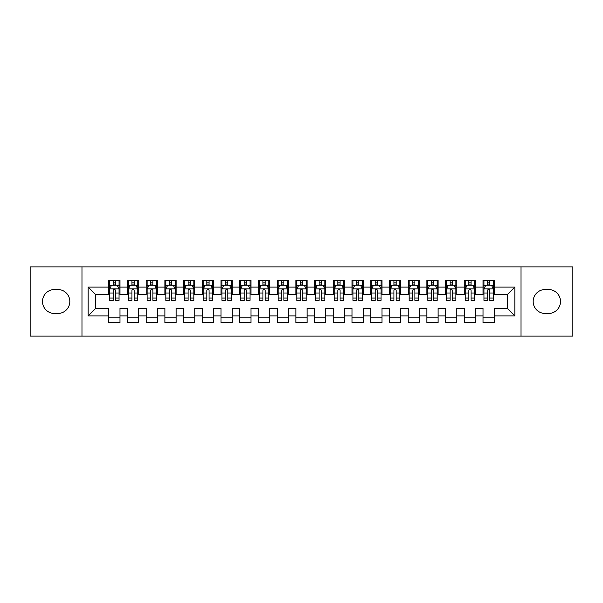 <?xml version="1.0" encoding="UTF-8"?>
<svg xmlns="http://www.w3.org/2000/svg" width="603" height="603" viewBox="0 0 603 603"><rect width="100%" height="100%" fill="white"/><g stroke="black" fill="none" stroke-linecap="round" stroke-linejoin="round"><path stroke-width="0.9" d="M521.015 336.12L572.85 336.12L572.85 266.88L521.015 266.88L521.015 336.12L81.985 336.12L81.985 266.88L30.15 266.88L30.15 336.12L81.985 336.12M521.015 266.88L81.985 266.88M88.166 315.912L88.166 287.088L108.751 287.088L108.751 294.573L95.651 294.573L95.651 308.427L88.166 315.912L108.751 315.912L108.751 322.552L119.974 322.552L119.974 315.912L127.459 315.912L127.459 322.552L138.69 322.552L138.69 315.912L146.175 315.912L146.175 322.552L157.406 322.552L157.406 315.912L164.89 315.912L164.89 322.552L176.121 322.552L176.121 315.912L183.606 315.912L183.606 322.552L194.829 322.552L194.829 315.912L202.314 315.912L202.314 322.552L213.545 322.552L213.545 315.912L221.03 315.912L221.03 322.552L232.261 322.552L232.261 315.912L239.745 315.912L239.745 322.552L250.976 322.552L250.976 315.912L258.461 315.912L258.461 322.552L269.684 322.552L269.684 315.912L277.169 315.912L277.169 322.552L288.4 322.552L288.4 315.912L295.885 315.912L295.885 322.552L307.115 322.552L307.115 315.912L314.6 315.912L314.6 322.552L325.831 322.552L325.831 315.912L333.316 315.912L333.316 322.552L344.539 322.552L344.539 315.912L352.024 315.912L352.024 322.552L363.255 322.552L363.255 315.912L370.739 315.912L370.739 322.552L381.97 322.552L381.97 315.912L389.455 315.912L389.455 322.552L400.686 322.552L400.686 315.912L408.171 315.912L408.171 322.552L419.394 322.552L419.394 315.912L426.879 315.912L426.879 322.552L438.11 322.552L438.11 315.912L445.594 315.912L445.594 322.552L456.825 322.552L456.825 315.912L464.31 315.912L464.31 322.552L475.541 322.552L475.541 315.912L483.026 315.912L483.026 322.552L494.249 322.552L494.249 308.427L507.349 308.427L507.349 294.573L494.249 294.573L494.249 287.088L514.834 287.088L514.834 315.912L494.249 315.912M494.249 287.088L494.249 280.448L483.026 280.448L483.026 287.088L475.541 287.088L475.541 280.448L464.31 280.448L464.31 287.088L456.825 287.088L456.825 280.448L445.594 280.448L445.594 287.088L438.11 287.088L438.11 280.448L426.879 280.448L426.879 287.088L419.394 287.088L419.394 280.448L408.171 280.448L408.171 287.088L400.686 287.088L400.686 280.448L389.455 280.448L389.455 287.088L381.97 287.088L381.97 280.448L370.739 280.448L370.739 287.088L363.255 287.088L363.255 280.448L352.024 280.448L352.024 287.088L344.539 287.088L344.539 280.448L333.316 280.448L333.316 287.088L325.831 287.088L325.831 280.448L314.6 280.448L314.6 287.088L307.115 287.088L307.115 280.448L295.885 280.448L295.885 287.088L288.4 287.088L288.4 280.448L277.169 280.448L277.169 287.088L269.684 287.088L269.684 280.448L258.461 280.448L258.461 287.088L250.976 287.088L250.976 280.448L239.745 280.448L239.745 287.088L232.261 287.088L232.261 280.448L221.03 280.448L221.03 287.088L213.545 287.088L213.545 280.448L202.314 280.448L202.314 287.088L194.829 287.088L194.829 280.448L183.606 280.448L183.606 287.088L176.121 287.088L176.121 280.448L164.89 280.448L164.89 287.088L157.406 287.088L157.406 280.448L146.175 280.448L146.175 287.088L138.69 287.088L138.69 280.448L127.459 280.448L127.459 287.088L119.974 287.088L119.974 280.448L108.751 280.448L108.751 287.088M475.541 315.912L475.541 308.427L483.026 308.427L483.026 315.912M514.834 287.088L507.349 294.573M456.825 315.912L456.825 308.427L464.31 308.427L464.31 315.912M483.026 287.088L483.026 294.573L475.541 294.573L475.541 287.088M438.11 315.912L438.11 308.427L445.594 308.427L445.594 315.912M464.31 287.088L464.31 294.573L456.825 294.573L456.825 287.088M419.394 315.912L419.394 308.427L426.879 308.427L426.879 315.912M445.594 287.088L445.594 294.573L438.11 294.573L438.11 287.088M400.686 315.912L400.686 308.427L408.171 308.427L408.171 315.912M426.879 287.088L426.879 294.573L419.394 294.573L419.394 287.088M381.97 315.912L381.97 308.427L389.455 308.427L389.455 315.912M408.171 287.088L408.171 294.573L400.686 294.573L400.686 287.088M363.255 315.912L363.255 308.427L370.739 308.427L370.739 315.912M389.455 287.088L389.455 294.573L381.97 294.573L381.97 287.088M344.539 315.912L344.539 308.427L352.024 308.427L352.024 315.912M370.739 287.088L370.739 294.573L363.255 294.573L363.255 287.088M325.831 315.912L325.831 308.427L333.316 308.427L333.316 315.912M352.024 287.088L352.024 294.573L344.539 294.573L344.539 287.088M307.115 315.912L307.115 308.427L314.6 308.427L314.6 315.912M333.316 287.088L333.316 294.573L325.831 294.573L325.831 287.088M288.4 315.912L288.4 308.427L295.885 308.427L295.885 315.912M314.6 287.088L314.6 294.573L307.115 294.573L307.115 287.088M269.684 315.912L269.684 308.427L277.169 308.427L277.169 315.912M295.885 287.088L295.885 294.573L288.4 294.573L288.4 287.088M250.976 315.912L250.976 308.427L258.461 308.427L258.461 315.912M277.169 287.088L277.169 294.573L269.684 294.573L269.684 287.088M232.261 315.912L232.261 308.427L239.745 308.427L239.745 315.912M258.461 287.088L258.461 294.573L250.976 294.573L250.976 287.088M213.545 315.912L213.545 308.427L221.03 308.427L221.03 315.912M239.745 287.088L239.745 294.573L232.261 294.573L232.261 287.088M194.829 315.912L194.829 308.427L202.314 308.427L202.314 315.912M221.03 287.088L221.03 294.573L213.545 294.573L213.545 287.088M176.121 315.912L176.121 308.427L183.606 308.427L183.606 315.912M202.314 287.088L202.314 294.573L194.829 294.573L194.829 287.088M157.406 315.912L157.406 308.427L164.89 308.427L164.89 315.912M183.606 287.088L183.606 294.573L176.121 294.573L176.121 287.088M138.69 315.912L138.69 308.427L146.175 308.427L146.175 315.912M164.89 287.088L164.89 294.573L157.406 294.573L157.406 287.088M119.974 315.912L119.974 308.427L127.459 308.427L127.459 315.912M146.175 287.088L146.175 294.573L138.69 294.573L138.69 287.088M95.651 308.427L108.751 308.427L108.751 315.912M127.459 287.088L127.459 294.573L119.974 294.573L119.974 287.088M483.026 285.129L483.96 285.129M493.314 285.129L494.249 285.129M464.31 285.129L465.245 285.129M474.606 285.129L475.541 285.129M445.594 285.129L446.529 285.129M455.891 285.129L456.825 285.129M426.879 285.129L427.821 285.129M437.175 285.129L438.11 285.129M408.171 285.129L409.105 285.129M418.459 285.129L419.394 285.129M389.455 285.129L390.39 285.129M399.744 285.129L400.686 285.129M370.739 285.129L371.674 285.129M381.036 285.129L381.97 285.129M352.024 285.129L352.966 285.129M362.32 285.129L363.255 285.129M333.316 285.129L334.25 285.129M343.604 285.129L344.539 285.129M314.6 285.129L315.535 285.129M324.889 285.129L325.831 285.129M295.885 285.129L296.819 285.129M306.181 285.129L307.115 285.129M277.169 285.129L278.111 285.129M287.465 285.129L288.4 285.129M258.461 285.129L259.396 285.129M268.75 285.129L269.684 285.129M239.745 285.129L240.68 285.129M250.034 285.129L250.976 285.129M221.03 285.129L221.964 285.129M231.326 285.129L232.261 285.129M202.314 285.129L203.256 285.129M212.61 285.129L213.545 285.129M183.606 285.129L184.541 285.129M193.895 285.129L194.829 285.129M164.89 285.129L165.825 285.129M175.179 285.129L176.121 285.129M146.175 285.129L147.109 285.129M156.471 285.129L157.406 285.129M127.459 285.129L128.394 285.129M137.755 285.129L138.69 285.129M108.751 285.129L109.686 285.129M119.04 285.129L119.974 285.129M108.751 317.871L119.974 317.871M127.459 317.871L138.69 317.871M146.175 317.871L157.406 317.871M164.89 317.871L176.121 317.871M183.606 317.871L194.829 317.871M202.314 317.871L213.545 317.871M221.03 317.871L232.261 317.871M239.745 317.871L250.976 317.871M258.461 317.871L269.684 317.871M277.169 317.871L288.4 317.871M295.885 317.871L307.115 317.871M314.6 317.871L325.831 317.871M333.316 317.871L344.539 317.871M352.024 317.871L363.255 317.871M370.739 317.871L381.97 317.871M389.455 317.871L400.686 317.871M408.171 317.871L419.394 317.871M426.879 317.871L438.11 317.871M445.594 317.871L456.825 317.871M464.31 317.871L475.541 317.871M483.026 317.871L494.249 317.871M88.166 287.088L95.651 294.573M507.349 308.427L514.834 315.912M54.481 289.523A11.977 11.977 0 0 0 42.504 301.5A11.977 11.977 0 0 0 54.481 313.477L57.843 313.477A11.977 11.977 0 0 0 69.82 301.5A11.977 11.977 0 0 0 57.843 289.523L54.481 289.523M548.519 313.477A11.977 11.977 0 0 0 560.496 301.5A11.977 11.977 0 0 0 548.519 289.523L545.157 289.523A11.977 11.977 0 0 0 533.18 301.5A11.977 11.977 0 0 0 545.157 313.477L548.519 313.477M115.482 282.882L113.236 282.882M119.04 298.033L115.482 298.033L115.482 300.377L119.04 300.377L119.04 288.965L117.17 285.219L111.555 285.219L109.686 288.965L109.686 300.377L113.236 300.377L113.236 298.033L109.686 298.033M109.686 288.965L109.686 280.448M119.04 288.965L119.04 280.448M113.236 285.219L113.236 280.448M115.482 280.448L115.482 285.219M115.482 298.033L115.482 290.367C114.736 288.92 113.99 288.92 113.236 290.367L113.236 298.033M115.482 285.129L113.236 285.129M134.198 282.882L131.951 282.882M137.755 298.033L134.198 298.033L134.198 300.377L137.755 300.377L137.755 288.965L135.886 285.219L130.271 285.219L128.394 288.965L128.394 300.377L131.951 300.377L131.951 298.033L128.394 298.033M128.394 288.965L128.394 280.448M137.755 288.965L137.755 280.448M131.951 285.219L131.951 280.448M134.198 280.448L134.198 285.219M134.198 298.033L134.198 290.367C133.451 288.92 132.705 288.92 131.951 290.367L131.951 298.033M134.198 285.129L131.951 285.129M152.913 282.882L150.667 282.882M156.471 298.033L152.913 298.033L152.913 300.377L156.471 300.377L156.471 288.965L154.594 285.219L148.986 285.219L147.109 288.965L147.109 300.377L150.667 300.377L150.667 298.033L147.109 298.033M147.109 288.965L147.109 280.448M156.471 288.965L156.471 280.448M150.667 285.219L150.667 280.448M152.913 280.448L152.913 285.219M152.913 298.033L152.913 290.367C152.167 288.92 151.413 288.92 150.667 290.367L150.667 298.033M152.913 285.129L150.667 285.129M171.629 282.882L169.383 282.882M175.179 298.033L171.629 298.033L171.629 300.377L175.179 300.377L175.179 288.965L173.31 285.219L167.694 285.219L165.825 288.965L165.825 300.377L169.383 300.377L169.383 298.033L165.825 298.033M165.825 288.965L165.825 280.448M175.179 288.965L175.179 280.448M169.383 285.219L169.383 280.448M171.629 280.448L171.629 285.219M171.629 298.033L171.629 290.367C170.875 288.92 170.129 288.92 169.383 290.367L169.383 298.033M171.629 285.129L169.383 285.129M190.337 282.882L188.091 282.882M193.895 298.033L190.337 298.033L190.337 300.377L193.895 300.377L193.895 288.965L192.025 285.219L186.41 285.219L184.541 288.965L184.541 300.377L188.091 300.377L188.091 298.033L184.541 298.033M184.541 288.965L184.541 280.448M193.895 288.965L193.895 280.448M188.091 285.219L188.091 280.448M190.337 280.448L190.337 285.219M190.337 298.033L190.337 290.367C189.591 288.92 188.845 288.92 188.091 290.367L188.091 298.033M190.337 285.129L188.091 285.129M209.053 282.882L206.806 282.882M212.61 298.033L209.053 298.033L209.053 300.377L212.61 300.377L212.61 288.965L210.741 285.219L205.126 285.219L203.256 288.965L203.256 300.377L206.806 300.377L206.806 298.033L203.256 298.033M203.256 288.965L203.256 280.448M212.61 288.965L212.61 280.448M206.806 285.219L206.806 280.448M209.053 280.448L209.053 285.219M209.053 298.033L209.053 290.367C208.306 288.92 207.56 288.92 206.806 290.367L206.806 298.033M209.053 285.129L206.806 285.129M227.768 282.882L225.522 282.882M231.326 298.033L227.768 298.033L227.768 300.377L231.326 300.377L231.326 288.965L229.449 285.219L223.841 285.219L221.964 288.965L221.964 300.377L225.522 300.377L225.522 298.033L221.964 298.033M221.964 288.965L221.964 280.448M231.326 288.965L231.326 280.448M225.522 285.219L225.522 280.448M227.768 280.448L227.768 285.219M227.768 298.033L227.768 290.367C227.022 288.92 226.268 288.92 225.522 290.367L225.522 298.033M227.768 285.129L225.522 285.129M246.484 282.882L244.238 282.882M250.034 298.033L246.484 298.033L246.484 300.377L250.034 300.377L250.034 288.965L248.165 285.219L242.549 285.219L240.68 288.965L240.68 300.377L244.238 300.377L244.238 298.033L240.68 298.033M240.68 288.965L240.68 280.448M250.034 288.965L250.034 280.448M244.238 285.219L244.238 280.448M246.484 280.448L246.484 285.219M246.484 298.033L246.484 290.367C245.738 288.92 244.984 288.92 244.238 290.367L244.238 298.033M246.484 285.129L244.238 285.129M265.192 282.882L262.953 282.882M268.75 298.033L265.192 298.033L265.192 300.377L268.75 300.377L268.75 288.965L266.88 285.219L261.265 285.219L259.396 288.965L259.396 300.377L262.953 300.377L262.953 298.033L259.396 298.033M259.396 288.965L259.396 280.448M268.75 288.965L268.75 280.448M262.953 285.219L262.953 280.448M265.192 280.448L265.192 285.219M265.192 298.033L265.192 290.367C264.446 288.92 263.699 288.92 262.953 290.367L262.953 298.033M265.192 285.129L262.953 285.129M283.907 282.882L281.661 282.882M287.465 298.033L283.907 298.033L283.907 300.377L287.465 300.377L287.465 288.965L285.596 285.219L279.98 285.219L278.111 288.965L278.111 300.377L281.661 300.377L281.661 298.033L278.111 298.033M278.111 288.965L278.111 280.448M287.465 288.965L287.465 280.448M281.661 285.219L281.661 280.448M283.907 280.448L283.907 285.219M283.907 298.033L283.907 290.367C283.161 288.92 282.415 288.92 281.661 290.367L281.661 298.033M283.907 285.129L281.661 285.129M302.623 282.882L300.377 282.882M306.181 298.033L302.623 298.033L302.623 300.377L306.181 300.377L306.181 288.965L304.304 285.219L298.696 285.219L296.819 288.965L296.819 300.377L300.377 300.377L300.377 298.033L296.819 298.033M296.819 288.965L296.819 280.448M306.181 288.965L306.181 280.448M300.377 285.219L300.377 280.448M302.623 280.448L302.623 285.219M302.623 298.033L302.623 290.367C301.877 288.92 301.123 288.92 300.377 290.367L300.377 298.033M302.623 285.129L300.377 285.129M321.339 282.882L319.093 282.882M324.889 298.033L321.339 298.033L321.339 300.377L324.889 300.377L324.889 288.965L323.02 285.219L317.404 285.219L315.535 288.965L315.535 300.377L319.093 300.377L319.093 298.033L315.535 298.033M315.535 288.965L315.535 280.448M324.889 288.965L324.889 280.448M319.093 285.219L319.093 280.448M321.339 280.448L321.339 285.219M321.339 298.033L321.339 290.367C320.592 288.92 319.839 288.92 319.093 290.367L319.093 298.033M321.339 285.129L319.093 285.129M340.047 282.882L337.808 282.882M343.604 298.033L340.047 298.033L340.047 300.377L343.604 300.377L343.604 288.965L341.735 285.219L336.12 285.219L334.25 288.965L334.25 300.377L337.808 300.377L337.808 298.033L334.25 298.033M334.25 288.965L334.25 280.448M343.604 288.965L343.604 280.448M337.808 285.219L337.808 280.448M340.047 280.448L340.047 285.219M340.047 298.033L340.047 290.367C339.301 288.92 338.554 288.92 337.808 290.367L337.808 298.033M340.047 285.129L337.808 285.129M358.762 282.882L356.516 282.882M362.32 298.033L358.762 298.033L358.762 300.377L362.32 300.377L362.32 288.965L360.451 285.219L354.835 285.219L352.966 288.965L352.966 300.377L356.516 300.377L356.516 298.033L352.966 298.033M352.966 288.965L352.966 280.448M362.32 288.965L362.32 280.448M356.516 285.219L356.516 280.448M358.762 280.448L358.762 285.219M358.762 298.033L358.762 290.367C358.016 288.92 357.27 288.92 356.516 290.367L356.516 298.033M358.762 285.129L356.516 285.129M377.478 282.882L375.232 282.882M381.036 298.033L377.478 298.033L377.478 300.377L381.036 300.377L381.036 288.965L379.159 285.219L373.551 285.219L371.674 288.965L371.674 300.377L375.232 300.377L375.232 298.033L371.674 298.033M371.674 288.965L371.674 280.448M381.036 288.965L381.036 280.448M375.232 285.219L375.232 280.448M377.478 280.448L377.478 285.219M377.478 298.033L377.478 290.367C376.732 288.92 375.986 288.92 375.232 290.367L375.232 298.033M377.478 285.129L375.232 285.129M396.194 282.882L393.947 282.882M399.744 298.033L396.194 298.033L396.194 300.377L399.744 300.377L399.744 288.965L397.874 285.219L392.259 285.219L390.39 288.965L390.39 300.377L393.947 300.377L393.947 298.033L390.39 298.033M390.39 288.965L390.39 280.448M399.744 288.965L399.744 280.448M393.947 285.219L393.947 280.448M396.194 280.448L396.194 285.219M396.194 298.033L396.194 290.367C395.447 288.92 394.694 288.92 393.947 290.367L393.947 298.033M396.194 285.129L393.947 285.129M414.909 282.882L412.663 282.882M418.459 298.033L414.909 298.033L414.909 300.377L418.459 300.377L418.459 288.965L416.59 285.219L410.975 285.219L409.105 288.965L409.105 300.377L412.663 300.377L412.663 298.033L409.105 298.033M409.105 288.965L409.105 280.448M418.459 288.965L418.459 280.448M412.663 285.219L412.663 280.448M414.909 280.448L414.909 285.219M414.909 298.033L414.909 290.367C414.155 288.92 413.409 288.92 412.663 290.367L412.663 298.033M414.909 285.129L412.663 285.129M433.617 282.882L431.371 282.882M437.175 298.033L433.617 298.033L433.617 300.377L437.175 300.377L437.175 288.965L435.306 285.219L429.69 285.219L427.821 288.965L427.821 300.377L431.371 300.377L431.371 298.033L427.821 298.033M427.821 288.965L427.821 280.448M437.175 288.965L437.175 280.448M431.371 285.219L431.371 280.448M433.617 280.448L433.617 285.219M433.617 298.033L433.617 290.367C432.871 288.92 432.125 288.92 431.371 290.367L431.371 298.033M433.617 285.129L431.371 285.129M452.333 282.882L450.087 282.882M455.891 298.033L452.333 298.033L452.333 300.377L455.891 300.377L455.891 288.965L454.014 285.219L448.406 285.219L446.529 288.965L446.529 300.377L450.087 300.377L450.087 298.033L446.529 298.033M446.529 288.965L446.529 280.448M455.891 288.965L455.891 280.448M450.087 285.219L450.087 280.448M452.333 280.448L452.333 285.219M452.333 298.033L452.333 290.367C451.587 288.92 450.84 288.92 450.087 290.367L450.087 298.033M452.333 285.129L450.087 285.129M471.049 282.882L468.802 282.882M474.606 298.033L471.049 298.033L471.049 300.377L474.606 300.377L474.606 288.965L472.729 285.219L467.114 285.219L465.245 288.965L465.245 300.377L468.802 300.377L468.802 298.033L465.245 298.033M465.245 288.965L465.245 280.448M474.606 288.965L474.606 280.448M468.802 285.219L468.802 280.448M471.049 280.448L471.049 285.219M471.049 298.033L471.049 290.367C470.302 288.92 469.549 288.92 468.802 290.367L468.802 298.033M471.049 285.129L468.802 285.129M489.764 282.882L487.518 282.882M493.314 298.033L489.764 298.033L489.764 300.377L493.314 300.377L493.314 288.965L491.445 285.219L485.83 285.219L483.96 288.965L483.96 300.377L487.518 300.377L487.518 298.033L483.96 298.033M483.96 288.965L483.96 280.448M493.314 288.965L493.314 280.448M487.518 285.219L487.518 280.448M489.764 280.448L489.764 285.219M489.764 298.033L489.764 290.367C489.01 288.92 488.264 288.92 487.518 290.367L487.518 298.033M489.764 285.129L487.518 285.129M118.995 288.867L109.731 288.867M109.686 285.445L111.442 285.445M117.284 285.445L119.04 285.445M113.236 293.013L109.686 293.013M119.04 293.013L115.482 293.013M115.482 284.073L113.236 284.073M137.71 288.867L128.447 288.867M128.394 285.445L130.158 285.445M135.992 285.445L137.755 285.445M131.951 293.013L128.394 293.013M137.755 293.013L134.198 293.013M134.198 284.073L131.951 284.073M156.418 288.867L147.155 288.867M147.109 285.445L148.873 285.445M154.707 285.445L156.471 285.445M150.667 293.013L147.109 293.013M156.471 293.013L152.913 293.013M152.913 284.073L150.667 284.073M175.134 288.867L165.87 288.867M165.825 285.445L167.581 285.445M173.423 285.445L175.179 285.445M169.383 293.013L165.825 293.013M175.179 293.013L171.629 293.013M171.629 284.073L169.383 284.073M193.849 288.867L184.586 288.867M184.541 285.445L186.297 285.445M192.138 285.445L193.895 285.445M188.091 293.013L184.541 293.013M193.895 293.013L190.337 293.013M190.337 284.073L188.091 284.073M212.565 288.867L203.301 288.867M203.256 285.445L205.012 285.445M210.854 285.445L212.61 285.445M206.806 293.013L203.256 293.013M212.61 293.013L209.053 293.013M209.053 284.073L206.806 284.073M231.273 288.867L222.01 288.867M221.964 285.445L223.728 285.445M229.562 285.445L231.326 285.445M225.522 293.013L221.964 293.013M231.326 293.013L227.768 293.013M227.768 284.073L225.522 284.073M249.989 288.867L240.725 288.867M240.68 285.445L242.436 285.445M248.278 285.445L250.034 285.445M244.238 293.013L240.68 293.013M250.034 293.013L246.484 293.013M246.484 284.073L244.238 284.073M268.704 288.867L259.441 288.867M259.396 285.445L261.152 285.445M266.993 285.445L268.75 285.445M262.953 293.013L259.396 293.013M268.75 293.013L265.192 293.013M265.192 284.073L262.953 284.073M287.42 288.867L278.156 288.867M278.111 285.445L279.867 285.445M285.709 285.445L287.465 285.445M281.661 293.013L278.111 293.013M287.465 293.013L283.907 293.013M283.907 284.073L281.661 284.073M306.128 288.867L296.872 288.867M296.819 285.445L298.583 285.445M304.417 285.445L306.181 285.445M300.377 293.013L296.819 293.013M306.181 293.013L302.623 293.013M302.623 284.073L300.377 284.073M324.844 288.867L315.58 288.867M315.535 285.445L317.291 285.445M323.133 285.445L324.889 285.445M319.093 293.013L315.535 293.013M324.889 293.013L321.339 293.013M321.339 284.073L319.093 284.073M343.559 288.867L334.296 288.867M334.25 285.445L336.007 285.445M341.848 285.445L343.604 285.445M337.808 293.013L334.25 293.013M343.604 293.013L340.047 293.013M340.047 284.073L337.808 284.073M362.275 288.867L353.011 288.867M352.966 285.445L354.722 285.445M360.564 285.445L362.32 285.445M356.516 293.013L352.966 293.013M362.32 293.013L358.762 293.013M358.762 284.073L356.516 284.073M380.99 288.867L371.727 288.867M371.674 285.445L373.438 285.445M379.272 285.445L381.036 285.445M375.232 293.013L371.674 293.013M381.036 293.013L377.478 293.013M377.478 284.073L375.232 284.073M399.699 288.867L390.435 288.867M390.39 285.445L392.146 285.445M397.988 285.445L399.744 285.445M393.947 293.013L390.39 293.013M399.744 293.013L396.194 293.013M396.194 284.073L393.947 284.073M418.414 288.867L409.151 288.867M409.105 285.445L410.862 285.445M416.703 285.445L418.459 285.445M412.663 293.013L409.105 293.013M418.459 293.013L414.909 293.013M414.909 284.073L412.663 284.073M437.13 288.867L427.866 288.867M427.821 285.445L429.577 285.445M435.419 285.445L437.175 285.445M431.371 293.013L427.821 293.013M437.175 293.013L433.617 293.013M433.617 284.073L431.371 284.073M455.845 288.867L446.582 288.867M446.529 285.445L448.293 285.445M454.127 285.445L455.891 285.445M450.087 293.013L446.529 293.013M455.891 293.013L452.333 293.013M452.333 284.073L450.087 284.073M474.553 288.867L465.29 288.867M465.245 285.445L467.008 285.445M472.842 285.445L474.606 285.445M468.802 293.013L465.245 293.013M474.606 293.013L471.049 293.013M471.049 284.073L468.802 284.073M493.269 288.867L484.005 288.867M483.96 285.445L485.716 285.445M491.558 285.445L493.314 285.445M487.518 293.013L483.96 293.013M493.314 293.013L489.764 293.013M489.764 284.073L487.518 284.073"/></g></svg>
